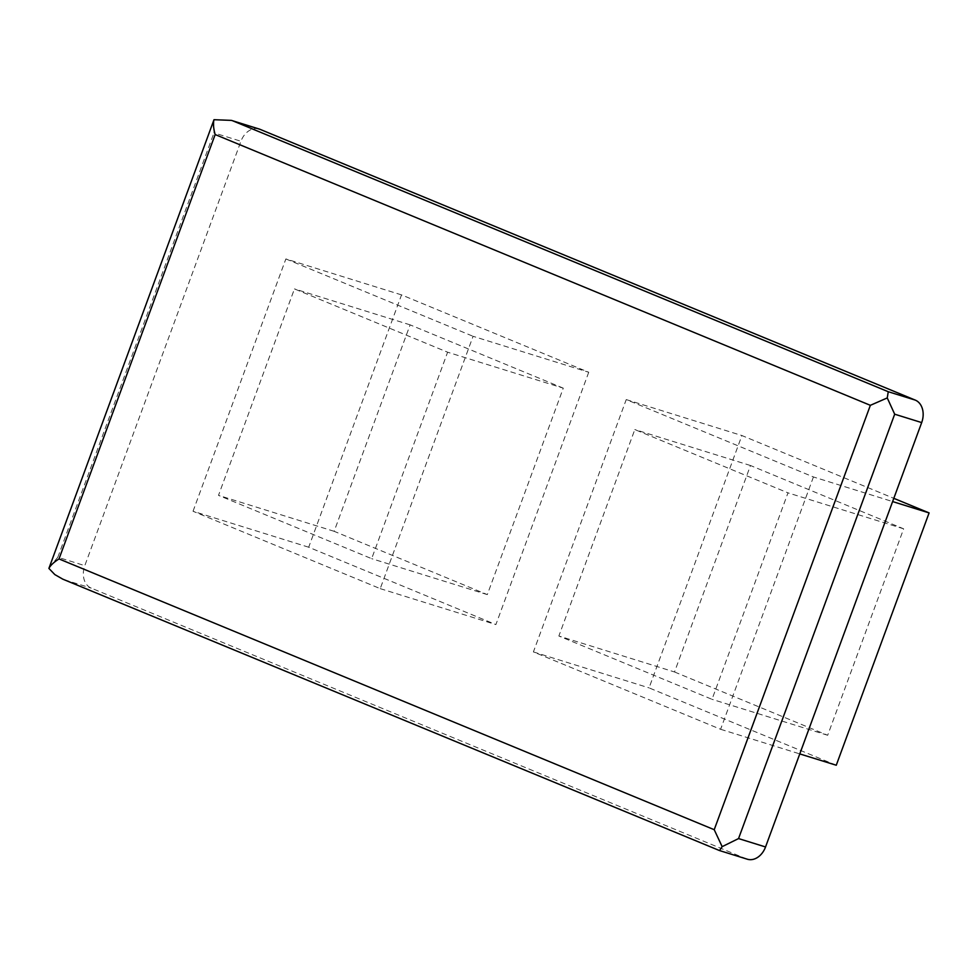 <?xml version="1.0" encoding="UTF-8"?>
<svg xmlns="http://www.w3.org/2000/svg" width="978" height="978" viewBox="0 0 978 978"><rect width="100%" height="100%" fill="white"/><g stroke="black" fill="none" stroke-linecap="round" stroke-linejoin="round"><path stroke-width="0.73" stroke-dasharray="4.89 3.67" d="M259.158 129.01A18.35 13.79 -72.7 0 0 240.943 141.26L84.805 565.639A18.35 13.79 107.3 0 0 91.235 588.12L746.446 858.892A18.35 13.79 107.3 0 0 747.326 859.21M213.669 120.477L213.962 132.874L240.943 141.26M719.539 850.567L62.812 579.172M49.181 567.533L57.812 557.252L84.805 565.639M563.279 388.156L410.112 324.855L334.146 531.311L487.313 594.612L563.279 388.156L447.618 352.202L294.451 288.901L218.497 495.357L371.664 558.658L447.618 352.202M487.313 594.612L371.664 558.658M588.732 372.251L495.895 624.575L308.693 547.215L401.53 294.891L588.732 372.251L473.083 336.298L380.234 588.634L193.033 511.262L308.693 547.215M380.234 588.634L495.895 624.575M193.033 511.262L285.869 258.938L401.53 294.891M285.869 258.938L473.083 336.298M334.146 531.311L218.497 495.357M410.112 324.855L294.451 288.901M813.439 476.958L720.603 729.282L533.401 651.923L626.238 399.586L813.439 476.958L892.621 501.567M836.263 765.236L649.062 687.876L741.899 435.54L893.806 498.328M674.514 671.972L827.681 735.273L903.648 528.817L750.481 465.516L674.514 671.972L558.866 636.018L712.021 699.319L787.987 492.863L634.82 429.562L558.866 636.018M827.681 735.273L712.021 699.319M750.481 465.516L634.82 429.562M903.648 528.817L787.987 492.863M533.401 651.923L649.062 687.876M720.603 729.282L799.772 753.904M626.238 399.586L741.899 435.54M64.255 579.734L91.235 588.12M719.453 850.505L746.446 858.892M57.812 557.252L213.962 132.874"/><path stroke-width="1.47" d="M231.383 120.38L260.038 129.328A18.35 13.79 -72.7 0 0 259.158 129.01L231.383 120.38L213.999 119.707L48.9 568.426C50.453 565.382 53.827 562.216 59.01 558.927L215.16 134.548L870.359 405.32L714.221 829.699L59.01 558.927M233.045 120.942L888.256 391.713L887.254 397.936L894.687 414.195L738.549 838.574L722.155 846.655L719.551 850.579L62.812 579.172L54.829 574.587L48.9 568.426M213.999 119.707C213.057 123.46 213.436 128.399 215.16 134.548M887.254 397.936L870.359 405.32M260.038 129.328L915.249 400.1A18.35 13.79 107.3 0 1 921.679 422.582L765.542 846.96A18.35 13.79 107.3 0 1 747.326 859.21L719.539 850.567M722.155 846.655L714.221 829.699M893.806 498.328L929.1 512.912L836.263 765.236L799.772 753.904M892.621 501.567L929.1 512.912M888.256 391.713L915.249 400.1M894.687 414.195L921.679 422.582M738.549 838.574L765.542 846.96"/></g></svg>
